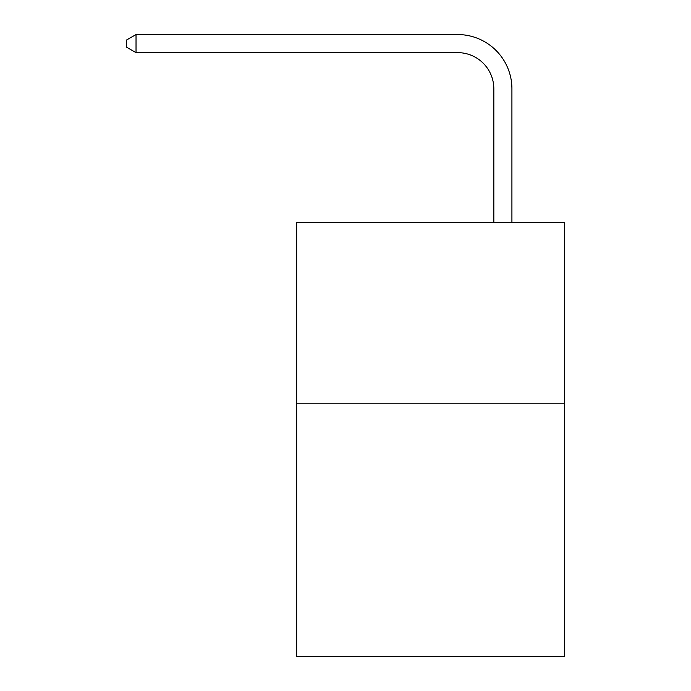 <?xml version="1.0" encoding="UTF-8"?>
<svg xmlns="http://www.w3.org/2000/svg" width="691" height="691" viewBox="0 0 691 691"><rect width="100%" height="100%" fill="white"/><g stroke="black" fill="none" stroke-linecap="round" stroke-linejoin="round"><path stroke-width="1.04" d="M564.374 403.207L564.374 656.45L296.664 656.45L296.664 222.312L564.374 222.312L564.374 403.207L296.664 403.207M493.832 222.312L493.832 88.819A36.174 36.174 148.5 0 0 457.649 52.637L136.032 52.637L126.626 47.213L126.626 39.974L136.032 34.55L457.649 34.55A54.269 54.269 -31.5 0 1 511.919 88.819L511.919 222.312M493.832 88.819A36.174 36.174 148.5 0 0 457.649 52.637A36.174 36.174 148.5 0 1 493.832 88.819A36.174 36.174 148.5 0 0 457.649 52.637A36.174 36.174 148.5 0 1 493.832 88.819A36.174 36.174 148.5 0 0 457.649 52.637A36.174 36.174 148.5 0 1 493.832 88.819A36.174 36.174 148.5 0 0 457.649 52.637A36.174 36.174 148.5 0 1 493.832 88.819A36.174 36.174 148.5 0 0 457.649 52.637A36.174 36.174 148.5 0 1 493.832 88.819A36.174 36.174 148.5 0 0 457.649 52.637A36.174 36.174 148.5 0 1 493.832 88.819A36.174 36.174 148.5 0 0 457.649 52.637A36.174 36.174 148.5 0 1 493.832 88.819A36.174 36.174 148.5 0 0 457.649 52.637A36.174 36.174 148.5 0 1 493.832 88.819A36.174 36.174 148.5 0 0 457.649 52.637A36.174 36.174 148.5 0 1 493.832 88.819A36.174 36.174 148.5 0 0 457.649 52.637A36.174 36.174 148.5 0 1 493.832 88.819A36.174 36.174 148.5 0 0 457.649 52.637A36.174 36.174 148.5 0 1 493.832 88.819A36.174 36.174 148.5 0 0 457.649 52.637A36.174 36.174 148.5 0 1 493.832 88.819A36.174 36.174 148.5 0 0 457.649 52.637A36.174 36.174 148.5 0 1 493.832 88.819A36.174 36.174 148.5 0 0 457.649 52.637A36.174 36.174 148.5 0 1 493.832 88.819A36.174 36.174 148.5 0 0 457.649 52.637A36.174 36.174 148.5 0 1 493.832 88.819A36.174 36.174 148.5 0 0 457.649 52.637A36.174 36.174 148.5 0 1 493.832 88.819A36.174 36.174 148.5 0 0 457.649 52.637A36.174 36.174 148.5 0 1 493.832 88.819A36.174 36.174 148.5 0 0 457.649 52.637A36.174 36.174 148.5 0 1 493.832 88.819A36.174 36.174 148.5 0 0 457.649 52.637A36.174 36.174 148.5 0 1 493.832 88.819A36.174 36.174 148.5 0 0 457.649 52.637M136.032 34.55L136.032 52.637"/></g></svg>
